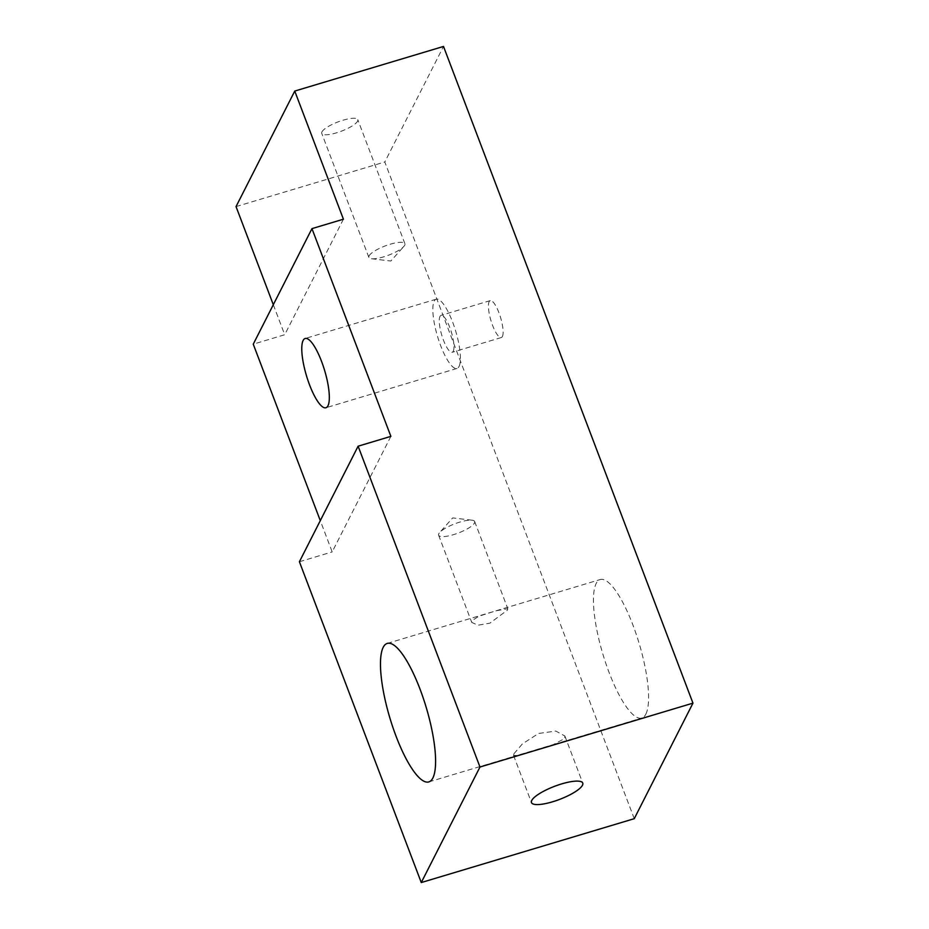 <?xml version="1.0" encoding="UTF-8"?>
<svg xmlns="http://www.w3.org/2000/svg" width="929" height="929" viewBox="0 0 929 929"><rect width="100%" height="100%" fill="white"/><g stroke="black" fill="none" stroke-linecap="round" stroke-linejoin="round"><path stroke-width="0.7" stroke-dasharray="4.64 3.48" d="M513.992 753.686L522.47 743.839L538.565 733.469L555.832 731.065L564.867 735.989L564.716 738.474L553.463 744.535L517.128 755.44L513.574 755.474L513.992 753.686M474.475 523.027A19.277 4.924 159.2 0 0 474.673 521.529A19.277 4.924 159.2 0 0 472.071 520.205A19.277 4.924 159.2 0 0 454.908 523.77A19.277 4.924 159.2 0 0 439.696 532.503A19.277 4.924 159.2 0 0 438.825 533.722A19.277 4.924 159.2 0 0 438.627 535.22A19.277 4.924 159.2 0 0 455.918 533.873A19.277 4.924 159.2 0 0 474.475 523.027M507.524 610.028L507.791 608.704L495.935 610.817L478.865 616.241L471.874 620.723L471.746 622.395L477.878 625.205L489.862 623.196L507.524 610.028M645.841 714.146A72.299 18.917 -106.7 0 0 636.202 634.159A72.299 18.917 -106.7 0 0 600.25 579.533A72.299 18.917 -106.7 0 0 596.197 583.447A72.299 18.917 -106.7 0 0 605.836 663.422A72.299 18.917 -106.7 0 0 641.788 718.047A72.299 18.917 -106.7 0 0 645.841 714.146M321.945 131.872A19.277 4.924 -20.8 0 1 340.502 121.025A19.277 4.924 -20.8 0 1 357.793 119.678A19.277 4.924 -20.8 0 1 357.595 121.176A19.277 4.924 -20.8 0 1 339.039 132.023A19.277 4.924 -20.8 0 1 321.748 133.37A19.277 4.924 -20.8 0 1 321.945 131.872M369.068 255.905A19.277 4.924 -20.8 0 1 387.614 245.059A19.277 4.924 -20.8 0 1 404.916 243.712A19.277 4.924 -20.8 0 1 404.719 245.21A19.277 4.924 -20.8 0 1 403.848 246.429A19.277 4.924 -20.8 0 1 388.636 255.161A19.277 4.924 -20.8 0 1 371.472 258.738A19.277 4.924 -20.8 0 1 368.859 257.403A19.277 4.924 -20.8 0 1 369.068 255.905M453.236 351.243A19.277 5.04 -106.7 0 0 450.67 329.911A19.277 5.04 -106.7 0 0 441.078 315.349A19.277 5.04 -106.7 0 0 439.998 316.394A19.277 5.04 -106.7 0 0 442.576 337.715A19.277 5.04 -106.7 0 0 452.156 352.288A19.277 5.04 -106.7 0 0 453.236 351.243M502.392 336.507A19.277 5.04 -106.7 0 0 499.814 315.175A19.277 5.04 -106.7 0 0 490.233 300.613A19.277 5.04 -106.7 0 0 489.153 301.646A19.277 5.04 -106.7 0 0 491.72 322.978A19.277 5.04 -106.7 0 0 501.312 337.541A19.277 5.04 -106.7 0 0 502.392 336.507M459.031 366.49A36.15 9.453 -106.7 0 0 454.211 326.497A36.15 9.453 -106.7 0 0 436.235 299.184A36.15 9.453 -106.7 0 0 434.203 301.135A36.15 9.453 -106.7 0 0 439.034 341.129A36.15 9.453 -106.7 0 0 457.01 368.441A36.15 9.453 -106.7 0 0 459.031 366.49M634.252 818.681L384.803 161.983L443.505 46.45M390.877 436.375L332.176 551.919L320.296 520.635M299.405 561.743L332.176 551.919M273.312 304.712L284.715 334.73L253.257 344.171M236.036 206.598L384.803 161.983M343.416 219.198L284.715 334.73M564.867 735.989L582.762 783.101M472.071 520.205L452.678 517.906L439.696 532.503M474.673 521.529L507.791 608.704M387.265 643.402L491.58 612.13M495.935 610.817L600.25 579.533M404.916 243.712L357.793 119.678M490.233 300.613L441.078 315.349M436.235 299.184L305.165 338.493M457.01 368.441L325.94 407.75M501.312 337.541L452.156 352.288M371.472 258.738L390.865 261.026L403.848 246.429M368.859 257.403L321.748 133.37M428.803 781.916L517.128 755.44M553.463 744.535L641.788 718.047M438.627 535.22L471.746 622.395M513.574 755.474L531.469 802.586"/><path stroke-width="1.39" d="M582.471 785.237A27.429 7.002 159.2 0 0 582.762 783.101A27.429 7.002 159.2 0 0 558.155 785.028A27.429 7.002 159.2 0 0 531.76 800.45A27.429 7.002 159.2 0 0 531.469 802.586A27.429 7.002 159.2 0 0 556.076 800.67A27.429 7.002 159.2 0 0 582.471 785.237M383.212 647.316A72.299 18.917 73.3 0 1 387.265 643.402A72.299 18.917 73.3 0 1 423.218 698.027A72.299 18.917 73.3 0 1 432.856 778.014A72.299 18.917 73.3 0 1 428.803 781.916A72.299 18.917 73.3 0 1 392.851 727.291A72.299 18.917 73.3 0 1 383.212 647.316M327.96 405.799A36.15 9.453 -106.7 0 0 323.141 365.805A36.15 9.453 -106.7 0 0 305.165 338.493A36.15 9.453 -106.7 0 0 303.144 340.444A36.15 9.453 -106.7 0 0 307.963 380.437A36.15 9.453 -106.7 0 0 325.94 407.75A36.15 9.453 -106.7 0 0 327.96 405.799M421.267 882.55L479.979 767.017L358.118 446.199L299.405 561.743L421.267 882.55L634.252 818.681L692.964 703.137L443.505 46.45L294.748 91.065L343.416 219.198L311.958 228.627L253.257 344.171L320.296 520.635M358.118 446.199L390.877 436.375L311.958 228.627M692.964 703.137L479.979 767.017M294.748 91.065L236.036 206.598L273.312 304.712"/></g></svg>
